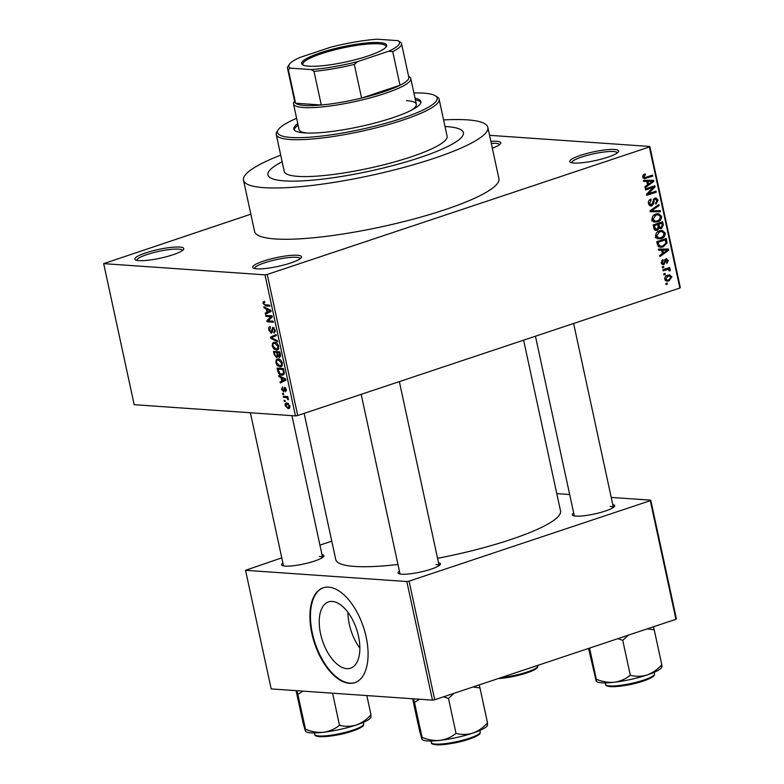 <?xml version="1.0" encoding="UTF-8"?>
<svg xmlns="http://www.w3.org/2000/svg" width="784" height="784" viewBox="0 0 784 784"><rect width="100%" height="100%" fill="white"/><g stroke="black" fill="none" stroke-linecap="round" stroke-linejoin="round"><path stroke-width="1.18" d="M179.634 247.068A25 4.459 167.8 0 1 183.515 249.439A25 4.459 167.8 0 1 164.718 257.162A25 4.459 167.8 0 1 138.984 260.631A25 4.459 167.8 0 1 135.456 259.827A25 4.459 167.8 0 1 149.675 251.674A25 4.459 167.8 0 1 179.634 247.068M182.456 250.478A23.334 4.155 -12.2 0 0 178.625 249.126A23.334 4.155 -12.2 0 0 152.713 252.85A23.334 4.155 -12.2 0 0 136.847 260.337M490.862 141.375A25 4.459 167.8 0 1 496.733 141.287A25 4.459 167.8 0 1 500.604 143.668A25 4.459 167.8 0 1 492.342 148.196M499.545 144.707A23.334 4.155 -12.2 0 0 495.723 143.345A23.334 4.155 -12.2 0 0 491.294 143.354M614.519 149.479A25 4.459 167.8 0 1 618.39 151.861A25 4.459 167.8 0 1 599.603 159.573A25 4.459 167.8 0 1 573.868 163.043A25 4.459 167.8 0 1 570.331 162.249A25 4.459 167.8 0 1 584.56 154.095A25 4.459 167.8 0 1 614.519 149.479M617.331 152.9A23.334 4.155 -12.2 0 0 613.509 151.537A23.334 4.155 -12.2 0 0 587.598 155.271A23.334 4.155 -12.2 0 0 571.732 162.758M297.43 255.261A25 4.459 167.8 0 1 301.301 257.632A25 4.459 167.8 0 1 282.505 265.355A25 4.459 167.8 0 1 256.77 268.824A25 4.459 167.8 0 1 253.242 268.02A25 4.459 167.8 0 1 267.462 259.867A25 4.459 167.8 0 1 297.43 255.261M300.243 258.671A23.334 4.155 -12.2 0 0 296.421 257.309A23.334 4.155 -12.2 0 0 270.5 261.043A23.334 4.155 -12.2 0 0 254.633 268.53M346.812 668.644A34.927 17.993 -108.4 0 0 350.595 668.184A34.927 17.993 -108.4 0 0 357.671 632.845A34.927 17.993 -108.4 0 0 332.279 601.446A34.927 17.993 -108.4 0 0 328.496 601.906A34.927 17.993 -108.4 0 0 321.42 637.245A34.927 17.993 -108.4 0 0 346.812 668.644M349.399 683.305A50 25.754 -108.4 0 0 354.829 682.648A50 25.754 -108.4 0 0 364.952 632.08A50 25.754 -108.4 0 0 328.604 587.138A50 25.754 -108.4 0 0 323.184 587.794A50 25.754 -108.4 0 0 313.061 638.372A50 25.754 -108.4 0 0 349.399 683.305M323.459 587.706A50 25.754 -108.4 0 0 313.669 638.46A50 25.754 -108.4 0 0 349.938 683.129A50 25.754 -108.4 0 0 355.093 682.56M321.979 554.572A21.668 3.861 167.8 0 1 323.723 556.434A21.668 3.861 167.8 0 1 307.426 563.118A21.668 3.861 167.8 0 1 285.131 566.126A21.668 3.861 167.8 0 1 282.073 565.44A21.668 3.861 167.8 0 1 282.887 563.03M291.942 415.657L322.606 557.473A20.002 3.567 -12.2 0 0 319.353 556.434M438.501 562.677A21.668 3.861 167.8 0 1 440.245 564.539A21.668 3.861 167.8 0 1 423.948 571.222A21.668 3.861 167.8 0 1 401.653 574.231A21.668 3.861 167.8 0 1 398.586 573.545A21.668 3.861 167.8 0 1 399.409 571.134M439.109 565.587A20.002 3.567 -12.2 0 0 435.875 564.529M612.765 504.543A21.668 3.861 167.8 0 1 614.509 506.405A21.668 3.861 167.8 0 1 598.221 513.099A21.668 3.861 167.8 0 1 575.917 516.097A21.668 3.861 167.8 0 1 572.859 515.411A21.668 3.861 167.8 0 1 573.672 513.001M573.623 323.478L613.392 507.454A20.002 3.567 -12.2 0 0 610.138 506.405M284.357 180.888A99.989 17.816 -12.2 0 0 395.871 164.777A99.989 17.816 -12.2 0 0 463.393 132.633A99.989 17.816 -12.2 0 0 446.968 126.645A99.989 17.816 -12.2 0 0 445.028 126.528A99.989 17.816 -12.2 0 1 446.968 126.645A99.989 17.816 -12.2 0 1 463.393 132.633A99.989 17.816 -12.2 0 1 395.871 164.777A99.989 17.816 -12.2 0 1 284.357 180.888A99.989 17.816 -12.2 0 1 267.932 174.891A99.989 17.816 -12.2 0 0 284.357 180.888M280.711 155.144A124.989 22.275 -12.2 0 0 243.491 180.183A124.989 22.275 -12.2 0 0 264.032 187.67A124.989 22.275 -12.2 0 0 403.417 167.531A124.989 22.275 -12.2 0 0 487.834 127.351A124.989 22.275 -12.2 0 0 467.293 119.864A124.989 22.275 -12.2 0 0 443.597 119.923M243.491 180.183L254.584 231.466A124.989 22.275 -12.2 0 0 275.115 238.953A124.989 22.275 -12.2 0 0 414.511 218.824A124.989 22.275 -12.2 0 0 498.918 178.644L487.834 127.351M304.143 413.374L335.748 559.541A114.993 20.492 -12.2 0 0 354.642 566.43A114.993 20.492 -12.2 0 0 397.968 564.48M103.684 263.64L134.182 404.681L295.46 415.902L264.972 274.851L103.684 263.64L250.851 214.179M664.754 279.251C664.754 277.046 665.734 275.694 667.713 275.223L669.644 274.91L671.898 276.87L669.017 280.878L666.978 281.211L664.754 279.251M663.068 270.833L662.852 269.814L669.742 267.511L669.967 268.53L668.87 268.902L670.349 269.706L670.193 270.803L669.144 270.833L668.095 269.363L663.068 270.833M665.89 258.798L668.35 260.445L666.89 263.463L666.547 262.483L667.37 260.807L666.243 259.778L663.979 264.59L661.216 262.875L662.892 259.641L663.235 260.621L662.215 262.611L663.587 263.63L665.89 258.798L666.684 258.691M661.441 263.571L663.587 263.63M664.812 259.612L666.527 259.739L664.783 259.671M662.225 264.473L663.039 264.727M657.413 244.677L656.767 241.688L666.253 238.522L667.047 243.06L663.039 246.94L660.363 247.362L657.413 244.677M659.716 228.409L661.539 228.536L659.315 228.105L657.286 230.271L656.022 230.457L653.827 228.095L653.141 224.93L662.627 221.774L663.313 224.939L661.539 228.536L660.589 228.673M650.289 211.729L650.073 210.729L658.903 204.536L659.138 205.594L651.279 210.798L660.236 210.7L660.471 211.768L650.289 211.729M645.585 189.963L645.359 188.944L654.846 185.779L655.081 186.866L648.407 193.707L656.012 191.169L656.237 192.188L646.751 195.353L646.516 194.256L653.18 187.435L645.585 189.963M642.988 175.234L645.144 173.862L645.487 174.842L643.782 176.733L644.732 177.596L652.553 175.146L652.768 176.165L644.33 178.654L642.664 177.057L642.988 175.234M264.972 274.851L267.226 274.459L297.724 415.51L679.865 288.042L649.368 146.99L649.818 146.471L680.316 287.522L679.865 288.042M267.226 274.459L649.368 146.99M643.733 181.418L643.507 180.349L653.66 180.281L653.895 181.359L645.114 187.778L644.879 186.71L647.525 184.877L646.761 181.349L643.733 181.418M648.397 203.585C648.123 201.312 648.946 199.822 650.867 199.136L651.21 200.116L649.524 203.301L651.592 204.83L654.865 198.117L655.934 197.96L658.09 200.155L655.924 204.173L655.571 203.193L656.982 200.557L655.052 199.146L654.15 199.793L653.758 203.546L651.837 205.839L650.769 205.986L648.397 203.585M648.829 204.771L651.592 204.83M653.631 198.92L655.64 199.058L653.533 199.038M652.709 216.159L655.747 214.071L658.403 213.65L661.588 216.345C661.569 219.344 660.226 221.196 657.56 221.901L653.934 222.019L651.857 219.589L652.709 216.159M656.335 232.917L659.373 230.829L662.029 230.408L665.214 233.103C665.195 236.102 663.852 237.954 661.186 238.659L657.56 238.777L655.483 236.337L656.335 232.917M658.609 250.194L658.374 249.126L668.527 249.057L668.762 250.135L659.981 256.554L659.746 255.486L662.392 253.653L661.627 250.125L658.609 250.194M662.441 267.922L662.215 266.903L663.578 266.442L663.793 267.471L662.441 267.922M663.95 274.91L663.734 273.89L665.087 273.44L665.302 274.459L663.95 274.91M666.028 284.533L665.812 283.514L667.164 283.053L667.38 284.082L666.028 284.533M489.559 135.328L649.818 146.471M284.288 401.349L284.063 400.33L284.974 400.389L285.19 401.408L284.288 401.349L285.121 401.065M282.769 394.352L282.554 393.333L283.455 393.392L283.681 394.411L282.769 394.352L283.602 394.078M278.937 376.624L278.712 375.556L285.719 379.103L285.954 380.171L280.319 382.984L280.084 381.916L281.789 381.171L281.025 377.633L278.937 376.624L280.074 376.242M276.213 359.866L278.173 359.013C279.927 358.915 281.319 360.307 282.367 363.188L281.054 366.765L277.458 365.716L275.85 362.727L276.213 359.866L278.624 359.062M277.203 359.121L278.173 359.013M272.597 343.108L274.547 342.255C276.301 342.157 277.703 343.549 278.741 346.43L277.438 350.007L273.832 348.958L272.234 345.969L272.597 343.108L274.998 342.304M273.577 342.363L274.547 342.255M270.49 327.761L269.529 330.113L271.068 332.249L272.871 327.212L275.243 330.24L274.008 333.18L274.508 330.221L273.077 328.231L272.499 328.506L272.469 331.828L271.303 333.278L268.775 329.966C268.432 327.771 268.902 326.693 270.186 326.742L270.47 327.722M269.618 326.81L270.186 326.742M271.068 332.249L272.469 331.838M273.704 332.151L275.37 331.642M274.126 327.879L272.499 328.506M264.071 307.847L263.836 306.779L270.852 310.327L271.088 311.395L265.443 314.208L265.217 313.139L266.923 312.395L266.158 308.857L264.071 307.847L265.208 307.465M264.835 302.399L263.787 303.545L264.502 304.672L269.745 305.182L269.961 306.201L265.658 305.897L263.032 303.437L263.14 301.879L264.541 301.37L264.835 302.399L264.198 302.477L264.806 302.271M264.551 301.409L263.14 301.879L264.541 301.37M265.923 316.393L265.698 315.374L272.038 315.815L272.273 316.903L268.118 320.852L273.204 321.205L273.43 322.224L267.089 321.783L266.844 320.695L270.999 316.746L265.923 316.393L268.412 315.56M270.627 338.159L270.411 337.159L276.095 334.572L276.321 335.63L271.244 337.649L277.428 340.736L277.663 341.804L270.627 338.159L271.627 337.816M274.165 354.525L273.479 351.369L279.819 351.81L280.505 354.976L279.516 357.671L277.948 356.475L276.693 357.759L274.165 354.525L274.841 354.299M277.752 371.116L277.105 368.127L283.445 368.568L284.298 373.027L282.975 375.075L281.789 375.193C280.045 375.34 278.692 373.978 277.752 371.116L278.428 370.881M285.249 390.795L285.709 389.54L284.857 388.178L283.612 391.824L281.593 389.256L282.534 386.875L282.269 389.374L283.279 390.795L284.543 387.159L286.356 389.55L285.552 391.814L285.249 390.795L286.474 390.403L285.513 390.706M283.279 390.795L284.553 390.265M284.749 388.198L285.67 387.884L284.553 388.482M283.406 397.263L283.181 396.243L287.797 396.567L288.012 397.586L287.277 397.537L288.326 399.762L286.777 397.684L283.406 397.263L285.895 396.43M285.131 405.642C284.984 403.593 285.572 402.702 286.905 402.966L289.913 405.975L288.179 408.65L285.131 405.642L285.748 405.436M286.023 403.054L286.905 402.966M288.992 408.572L289.59 408.18M281.77 557.865L245.539 570.311L271.186 688.92L432.464 700.141L406.818 581.532L409.081 581.14L434.728 699.749L675.935 619.291L650.289 500.682L650.74 500.163L676.386 618.772L675.935 619.291M409.081 581.14L650.289 500.682M556.797 493.626L569.684 494.528M611.226 497.419L650.74 500.163M319.941 545.125L331.779 541.176M245.539 570.311L406.818 581.532M437.56 558.306A114.993 20.492 -12.2 0 0 560.531 510.933L523.614 340.158M434.728 699.749L432.464 700.141M297.724 415.51L295.46 415.902M282.132 161.749A99.989 17.816 -12.2 0 0 267.932 174.891A99.989 17.816 -12.2 0 1 282.132 161.749M347.939 612.363A34.927 17.993 -108.4 0 0 359.876 648.143M263.747 303.202L263.032 303.437M270.696 311.591L265.217 313.139M271.009 311.023L266.923 312.395M267.246 308.494L266.158 308.857M269.02 310.337L266.972 309.259L267.589 312.101L270.323 310.885L269.02 310.337L270.147 309.964M268.04 308.896L266.972 309.259M270.931 310.689L270.235 310.915M270.99 310.964L267.589 312.101M269.578 320.96L267.089 321.783M269.069 319.95L266.844 320.695M272.156 316.364L270.999 316.746M269.471 329.741L268.775 329.966M275.184 329.995L274.508 330.221M275.929 335.797L270.411 337.159M278.222 349.497L276.331 350.125M274.704 348.664L273.832 348.958M272.92 345.744L272.234 345.969M278.673 346.156L277.997 346.381L274.763 343.274L273.93 343.353L276.056 342.647M276.282 342.765L274.763 343.274C273.43 343.049 272.832 343.96 272.969 346.018L276.125 349.115L277.467 348.782L277.997 346.381M278.79 348.331L276.125 349.115M278.506 356.289L277.948 356.475M279.986 352.545L277.409 352.643L278.114 355.632L279.192 356.642L280.672 356.21M279.829 351.84L277.409 352.643M279.192 356.642L279.3 352.78M279.153 351.761L274.439 352.437L275.213 355.662L276.468 356.74L278.398 356.171M276.938 351.604L274.439 352.437M277.781 354.378L277.105 354.603L276.664 352.594M276.468 356.74L277.105 354.603M281.848 366.255L279.957 366.883M278.32 365.422L277.458 365.716M276.546 362.492L275.85 362.727M282.299 362.914L281.623 363.139L278.389 360.032L277.556 360.111L279.682 359.405M279.908 359.523L278.389 360.032C277.046 359.797 276.458 360.718 276.595 362.767L279.751 365.863L281.093 365.53L281.623 363.139M282.416 365.089L279.751 365.863M283.818 374.517L281.789 375.193M282.926 369.529L278.065 369.195L279.937 373.664L282.583 374.076L283.504 372.782L282.926 369.529L283.602 369.303M280.554 368.362L278.065 369.195M283.994 371.106L283.318 371.342M284.259 372.527L283.504 372.782M285.562 380.367L280.084 381.916M285.876 379.799L281.789 381.171M282.113 377.271L281.025 377.633M283.896 379.113L281.838 378.035L282.456 380.867L285.2 379.662L283.896 379.113L285.013 378.741M282.906 377.672L281.838 378.035M285.797 379.466L285.102 379.691M285.856 379.74L282.456 380.867M282.211 389.05L281.593 389.256M284.553 390.373L283.553 390.706M286.307 389.334L285.709 389.54M286.777 397.684L287.277 397.537M288.404 399.154L287.601 399.419M288.238 398.458L287.522 398.693M287.836 396.753L285.797 397.429M289.845 405.7L286.425 404.054L288.316 403.417M288.473 403.535L287.13 403.985L285.797 405.71L287.914 407.621L290.002 407.102M287.914 407.621L289.247 405.896M643.497 174.705L645.487 174.842M642.596 176.655L643.782 176.733M650.054 175.969L652.768 176.165M644.203 177.556L643.037 177.948M650.093 180.31L650.259 181.045M652.729 181.28L653.895 181.359M643.674 181.133L646.761 181.349M647.349 184.083L648.554 184.162L652.807 181.231L644.34 181.182M647.28 181.104L650.906 181.359L647.947 181.329L648.554 184.162M644.321 181.075L647.947 181.329M652.807 181.231L650.906 181.359M652.19 186.67L655.081 186.866M647.133 193.619L648.407 193.707M653.523 192.002L656.237 192.188M647.496 193.648L646.927 193.834M650.465 187.239L653.18 187.435M649.417 199.989L651.21 200.116M648.329 203.223L649.524 203.301M656.845 200.067L658.09 200.155M653.141 199.724L654.15 199.793M652.709 203.468L653.758 203.546M649.76 205.702L651.837 205.839M657.551 205.486L659.138 205.594M650.093 210.71L651.279 210.798M656.669 210.72L656.845 211.513L660.471 211.768M656.845 211.513L650.24 211.484M656.384 213.875L657.315 214.669M660.344 216.257L661.588 216.345M655.071 221.176L653.934 221.647L657.56 221.901M653.934 221.647L653.444 221.794M660.481 216.717L658.197 214.728L655.953 215.09L652.964 219.206L655.326 221.196L657.374 220.872L659.422 219.716L660.481 216.717M653.964 214.953L655.953 215.09M651.778 219.128L652.964 219.206M662.108 224.851L663.313 224.939M659.05 227.566L658.452 228.046M658.305 228.026L659.315 228.105M654.934 229.281L654.444 229.653M654.934 230.104L657.286 230.271M661.745 223.156L658.913 224.106L659.648 227.056L661.157 227.576L662.127 224.939L661.745 223.156L659.03 222.97M656.198 223.92L658.913 224.106M658.364 227.517L661.157 227.576M658.325 226.968L659.648 227.056M657.796 224.479L654.473 225.586L655.287 228.761L657.061 229.251L658.237 226.488L657.796 224.479L655.091 224.283M653.268 225.498L654.473 225.586M654.189 229.222L657.061 229.251M653.983 228.673L655.287 228.761M653.738 227.664L654.944 227.742M660.01 230.633L660.941 231.417M663.97 233.015L665.214 233.103M658.687 237.934L657.56 238.405L661.186 238.659M657.56 238.405L657.061 238.552M664.107 233.475L661.814 231.486L659.569 231.848L656.59 235.964L658.942 237.954L660.99 237.621L663.048 236.474L664.107 233.475M657.59 231.711L659.569 231.848M655.404 235.886L656.59 235.964M665.91 242.981L667.047 243.06M660.451 246.284L659.422 246.686L663.039 246.94M659.422 246.686L658.717 246.891M665.361 239.914L658.099 242.344L658.491 244.177L660.432 246.284L662.833 245.911L665.881 243.236L665.361 239.914L662.656 239.728M656.894 242.256L658.099 242.344M657.952 246.107L660.432 246.284M657.286 244.089L658.491 244.177M664.969 249.087L665.126 249.822M667.596 250.057L668.762 250.135M658.55 249.91L661.627 250.125M662.215 252.86L663.431 252.938L667.674 250.008L659.217 249.959M662.157 249.88L665.783 250.135L662.813 250.106L663.431 252.938M659.187 249.851L662.813 250.106M667.674 250.008L665.783 250.135M661.725 260.513L663.235 260.621M661.157 262.542L662.215 262.611M667.243 260.366L668.35 260.445M664.548 260.21L665.743 260.298M662.323 267.364L663.793 267.471M667.253 268.344L669.967 268.53M666.155 268.706L668.87 268.902M665.244 268.647L666.733 269.451M668.84 269.598L670.349 269.706M669.154 270.725L670.193 270.803M663.93 269.451L666.645 269.637M663.832 274.361L665.302 274.459M667.547 275.282L668.017 275.89M670.771 276.791L671.898 276.87M666.596 280.084L665.489 280.594M665.538 280.633L669.017 280.878M670.908 277.173L669.428 275.988L667.939 276.242L665.743 278.947L667.243 280.123L668.723 279.878L670.908 277.173M665.988 276.105L667.939 276.242M664.695 278.879L665.743 278.947M665.91 283.975L667.38 284.082M367.823 56.036A43.492 7.752 167.8 0 1 302.663 64.798A43.492 7.752 167.8 0 1 320.529 52.744A43.492 7.752 167.8 0 1 366.863 42.944A43.492 7.752 167.8 0 1 386.287 46.717A43.492 7.752 167.8 0 1 367.823 56.036M385.816 47.305A42.493 7.575 -12.2 0 0 385.924 46.374A42.493 7.575 -12.2 0 0 363.266 44.502A42.493 7.575 -12.2 0 0 321.283 53.743A42.493 7.575 -12.2 0 0 302.849 64.327A42.493 7.575 -12.2 0 0 303.33 65.141M290.403 68.13L288.316 69.56A58.33 10.398 167.8 0 1 287.512 68.316L294.794 101.979A58.33 10.398 -12.2 0 0 295.588 103.223L321.283 105.007A58.33 10.398 -12.2 0 0 361.581 98.078A58.33 10.398 -12.2 0 0 383.513 91.855A58.33 10.398 -12.2 0 0 400.007 85.26A58.33 10.398 -12.2 0 0 408.817 77.322L401.535 43.669A58.33 10.398 167.8 0 1 392.725 51.597L388.737 51.215A56.664 10.094 -12.2 0 0 398.262 40.827A56.664 10.094 -12.2 0 0 397.949 40.65L377.133 39.2A56.664 10.094 -12.2 0 0 330.75 47.177L299.615 57.565A56.664 10.094 -12.2 0 0 289.325 64.376A56.664 10.094 -12.2 0 0 290.403 68.13L311.228 69.58A56.664 10.094 -12.2 0 0 357.602 61.603L388.737 51.215M408.611 76.401L409.405 76.891A59.996 10.692 167.8 0 1 410.787 78.576A59.996 10.692 167.8 0 1 384.768 93.521A59.996 10.692 167.8 0 1 325.497 106.565A59.996 10.692 167.8 0 1 293.51 103.929A59.996 10.692 167.8 0 1 294.069 101.832L294.588 101.048M357.602 61.603L354.309 64.415L361.581 98.078L400.007 85.26L392.725 51.597M288.316 69.56L295.588 103.223A58.33 10.398 -12.2 0 0 321.283 105.007L314.002 71.354L311.228 69.58M398.399 40.915L400.732 42.424A58.33 10.398 167.8 0 1 401.535 43.669M354.309 64.415A58.33 10.398 167.8 0 1 314.002 71.354M287.512 68.316A58.33 10.398 167.8 0 1 288.061 66.277L289.325 64.376M297.763 123.617A64.994 11.584 -12.2 0 0 293.814 129.027A64.994 11.584 -12.2 0 0 304.496 132.927A64.994 11.584 -12.2 0 0 376.977 122.461A64.994 11.584 -12.2 0 0 420.871 101.557A64.994 11.584 -12.2 0 0 415.05 98.265M420.89 102.4A64.994 11.584 -12.2 0 0 415.393 99.862M296.617 118.325A81.663 14.553 -12.2 0 0 278.291 129.693A81.663 14.553 -12.2 0 0 290.942 137.445A81.663 14.553 -12.2 0 0 388.815 122.392A81.663 14.553 -12.2 0 0 435.287 95.746A81.663 14.553 -12.2 0 0 423.742 93.149A81.663 14.553 -12.2 0 0 413.903 92.973M435.287 95.746L437.217 96.951A83.329 14.847 167.8 0 1 439.138 99.294A83.329 14.847 167.8 0 1 382.866 126.077A83.329 14.847 167.8 0 1 289.933 139.503A83.329 14.847 167.8 0 1 276.242 134.505A83.329 14.847 167.8 0 1 277.026 131.585L278.291 129.693M276.242 134.505L284.22 171.373A83.329 14.847 -12.2 0 0 297.91 176.371A83.329 14.847 -12.2 0 0 390.834 162.945A83.329 14.847 -12.2 0 0 447.105 136.151L439.138 99.294M406.475 100.626A59.996 10.692 167.8 0 1 416.333 104.223A59.996 10.692 167.8 0 1 409.944 110.956M307.651 133.074A59.996 10.692 167.8 0 1 299.047 129.576L293.51 103.929M298.106 125.224A64.994 11.584 -12.2 0 0 294.147 129.801M305.358 730.982L306.083 731.766A33.545 5.978 -12.2 0 0 310.817 732.834A33.545 5.978 -12.2 0 0 323.596 732.256C317.579 732.766 311.562 731.766 305.525 729.257L305.358 730.982L303.036 722.73L296.097 690.655M297.018 690.714L305.525 729.257M297.979 694.359L302.859 691.125M339.501 725.269C334.886 729.012 329.584 731.335 323.596 732.256A33.545 5.978 -12.2 0 0 356.328 725.004C350.713 726.66 345.107 726.748 339.501 725.269L332.573 693.193M366.843 695.575L370.999 714.763C366.736 719.545 361.845 722.956 356.328 725.004A33.545 5.978 -12.2 0 0 370.567 717.83L371.136 716.978M370.832 716.498L370.999 714.763M647.319 628.837L654.238 629.836L653.435 626.788M654.238 629.836L661.784 664.734C657.521 669.516 652.631 672.927 647.114 674.985C641.498 676.641 635.893 676.729 630.297 675.24C625.681 678.983 620.369 681.306 614.382 682.227C608.374 682.737 602.347 681.737 596.31 679.228C596.595 681.335 596.546 681.904 596.144 680.953L588.568 648.427M661.618 666.469C662.019 667.419 662.068 666.841 661.784 664.734M661.921 666.949L661.353 667.801A33.545 5.978 167.8 0 1 647.114 674.985A33.545 5.978 -12.2 0 1 614.382 682.227A33.545 5.978 -12.2 0 1 596.869 681.737L596.144 680.953M589.578 648.094L596.31 679.228M617.812 638.676L622.751 640.342L630.297 675.24M622.751 640.342L628.327 635.167M413.54 698.818L414.501 702.464L419.371 699.23M473.056 686.96L479.975 687.97L479.171 684.922M479.975 687.97L487.521 722.868C483.258 727.64 478.367 731.06 472.85 733.109C467.235 734.765 461.629 734.853 456.023 733.373C451.408 737.117 446.106 739.439 440.118 740.361C434.101 740.87 428.084 739.871 422.047 737.362L421.88 739.087L419.558 730.835L412.619 698.76M487.354 724.602L487.521 722.868M487.658 725.082L487.089 725.935A33.545 5.978 167.8 0 1 472.85 733.109A33.545 5.978 -12.2 0 1 440.118 740.361A33.545 5.978 -12.2 0 1 422.605 739.871L421.88 739.087M414.501 702.464L422.047 737.362M443.548 696.809L448.477 698.475L456.023 733.373M448.477 698.475L454.063 693.301M268.148 305.064L265.658 305.897M270.95 310.768L269.147 311.375M272.391 329.574L271.715 329.799M280.368 354.329L279.682 354.554M285.817 379.544L284.014 380.152M284.533 389.295L283.681 389.579M643.145 178.086L646.33 178.311M652.847 201.537L653.866 201.606M651.396 209.798L652.68 209.896M658.119 225.939L659.324 226.017M665.665 241.305L666.87 241.384M664.352 261.503L665.606 261.591M501.221 677.562A25 4.459 -12.2 0 0 526.123 672.329A25 4.459 -12.2 0 0 537.971 665.773L537.873 665.342M537.207 667.253A24 4.273 167.8 0 1 523.124 674.073A24 4.273 167.8 0 1 498.31 678.542M363.707 723.906C363.237 725.416 365.501 726.013 353.79 730.649C343.078 734.451 331.71 736.46 319.686 736.695C316.03 736.225 314.413 735.48 314.835 734.471A25 4.459 -12.2 0 0 318.941 735.97A25 4.459 -12.2 0 0 346.822 731.942A25 4.459 -12.2 0 0 363.707 723.906L363.374 722.348M362.943 725.386A24 4.273 167.8 0 1 345.94 733.001A24 4.273 167.8 0 1 319.97 736.656M609.736 685.941A25 4.459 -12.2 0 0 637.608 681.913A25 4.459 -12.2 0 0 654.493 673.877C654.032 675.396 656.296 675.984 644.575 680.62C633.864 684.422 622.496 686.441 610.481 686.666C606.816 686.186 605.199 685.451 605.63 684.442A25 4.459 -12.2 0 0 609.736 685.941M653.729 675.357A24 4.273 167.8 0 1 636.735 682.972A24 4.273 167.8 0 1 610.756 686.637M435.463 744.075A25 4.459 -12.2 0 0 463.344 740.047A25 4.459 -12.2 0 0 480.229 732.011C479.759 733.52 482.023 734.118 470.312 738.753C459.6 742.556 448.232 744.565 436.208 744.8C432.552 744.32 430.935 743.585 431.357 742.575A25 4.459 -12.2 0 0 435.463 744.075M479.465 733.491A24 4.273 167.8 0 1 462.462 741.105A24 4.273 167.8 0 1 436.492 744.761M272.773 328.261L274.067 327.83M277.017 349.007L278.771 348.419M280.643 365.765L282.397 365.177M282.583 374.076L284.259 373.517M283.436 390.785L284.553 390.412M658.197 214.728L654.571 214.473M655.326 221.196L651.7 220.951M661.814 231.486L658.197 231.231M658.942 237.954L655.326 237.699M669.428 275.988L665.802 275.743M667.243 280.123L665.008 279.976M410.787 78.576L416.333 104.223M398.262 40.827L398.85 41.189M537.971 665.773L537.314 667.762L534.649 669.712L528.053 672.515L514.598 676.229L498.203 678.572M283.514 565.93L250.4 412.766M314.835 734.471L314.502 732.922M574.3 515.901L535.452 336.209M654.493 673.877L654.16 672.329M605.63 684.442L605.287 682.893M399.35 381.612L439.128 565.578M361.189 394.342L400.036 574.035M480.229 732.011L479.886 730.453M431.357 742.575L431.024 741.017"/></g></svg>
